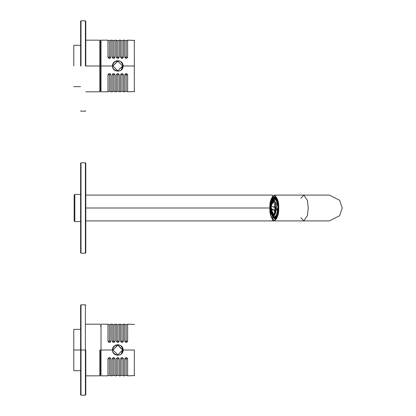<?xml version="1.0" encoding="UTF-8"?>
<svg xmlns="http://www.w3.org/2000/svg" width="416" height="416" viewBox="0 0 416 416"><rect width="100%" height="100%" fill="white"/><g stroke="black" fill="none" stroke-linecap="round" stroke-linejoin="round"><path stroke-width="0.62" d="M99.856 350.012L99.856 375.835L99.856 350.012M73.778 350.012L73.778 370.672L73.778 329.358L73.778 350.012L80.621 350.012L73.778 350.012L73.778 370.672L73.778 350.012M100.246 350.012L100.246 375.445L100.246 350.012M99.856 65.988L99.856 40.165L99.856 91.806L99.856 65.988L85.784 65.988L99.856 65.988L99.856 91.806L99.856 40.165L99.856 65.988L100.246 65.988L100.246 40.555L100.246 91.421L100.246 65.988L99.856 65.988M73.778 65.988L73.778 45.328L73.778 65.988M81.006 350.012L81.006 395.2L81.006 304.829L81.006 350.012L85.4 350.012L85.4 304.829L85.4 395.2L85.4 350.012L81.006 350.012L81.006 304.829L81.006 395.2L81.006 350.012L80.621 350.012L80.621 394.815L80.621 305.214L80.621 350.012L81.006 350.012M85.4 350.012L85.4 395.2L85.4 304.829L85.4 350.012L85.784 350.012L85.784 394.815L85.784 350.012L85.4 350.012M81.006 65.988L81.006 20.8L81.006 65.988M85.4 65.988L85.4 20.8L85.4 65.988M85.784 65.988L85.784 21.185L85.784 65.988M80.621 65.988L80.621 21.185L80.621 65.988M81.006 162.812L81.006 253.188L81.006 162.812L85.4 162.812L81.006 162.812L80.621 163.202L80.621 252.798L80.621 163.202L81.006 162.812M80.621 252.798L81.006 253.188L85.4 253.188L85.4 162.812L85.4 253.188L85.784 252.798L85.784 163.202L85.784 252.798M74.812 194.444L74.812 221.556L74.812 194.444L80.621 194.444L74.812 194.444L74.168 195.088L74.168 220.912L74.168 195.088L74.812 194.444M85.4 162.812L85.784 163.202L85.4 162.812M277.784 208L277.732 209.784L278.226 209.851L277.732 209.784L277.784 208L277.493 208L277.3 211.219L277.576 211.51L277.732 209.784L277.576 211.51L278.065 211.645L277.3 211.219L277.493 208L278.283 208L277.784 208M274.992 207.496L274.83 208.972L276.281 209.305L274.83 208.972L274.81 210.444C272.293 209.799 271.04 209.149 271.045 208.504L271.222 205.556C271.216 206.201 272.475 206.851 274.992 207.496C272.475 206.851 271.216 206.201 271.222 205.556L271.045 208.504C271.04 209.149 272.293 209.799 274.81 210.444L274.992 207.496M271.196 208.905L274.045 215.472L271.96 213.398L271.045 208.504L274.888 210.444L271.118 208.504L271.3 205.556L274.045 200.528L271.96 202.602L271.06 207.09M277.456 203.663L276.76 200.741L276.552 201.344L277.191 204.022L277.94 203.497L277.191 204.022L276.552 201.344L276.76 200.741L277.456 203.663M277.217 200.47L276.76 200.741L277.217 200.47M275.761 217.303L276.76 215.259L276.552 214.656L275.636 216.528L276.177 217.651L275.636 216.528L276.552 214.656L277.763 214.656L276.552 214.656L276.76 215.259L275.761 217.303M277.217 215.53L276.76 215.259L277.217 215.53M273.073 217.646L274.274 218.265L274.274 217.407L273.177 216.84L273.395 218.01L273.177 216.84L274.274 217.407L275.777 217.37L274.274 217.407L274.274 218.265L273.073 217.646M275.709 218.65L274.638 218.65L275.491 218.65L273.395 218.01M272.064 215.53L271.794 215.259M272.792 198.697L272.917 199.472L272.792 198.697L271.794 200.741L273.099 198.349L273.952 198.349L274.274 197.959L273.952 198.349L272.792 198.697L273.099 198.349M272.064 200.47L271.794 200.741M275.995 209.44C276.385 205.66 275.616 202.452 273.692 199.82C271.57 200.366 270.473 202.608 270.4 206.56C270.005 210.34 270.774 213.548 272.704 216.18C274.82 215.634 275.917 213.392 275.995 209.44C275.917 213.392 274.82 215.634 272.704 216.18C270.774 213.548 270.005 210.34 270.4 206.56C270.473 202.608 271.57 200.366 273.692 199.82C275.616 202.452 276.385 205.66 275.995 209.44L276.489 209.508L273.562 216.689L276.489 209.508L277.451 209.508L276.489 209.508L276.11 203.528L273.562 199.311L276.11 203.528L276.489 209.508L275.995 209.44M275.85 209.368C275.777 213.112 274.737 215.238 272.73 215.753C270.899 213.262 270.171 210.22 270.546 206.632C270.613 202.888 271.653 200.762 273.666 200.247C275.491 202.738 276.219 205.78 275.85 209.368L273.198 200.127L270.546 206.632L273.198 215.873L275.85 209.368M274.929 200.283L276.661 199.373L273.562 199.311C272.496 198.526 271.435 200.928 270.379 206.518C269.667 210.787 272.142 217.864 273.562 216.689L275.662 216.689M277.545 199.326L276.468 198.604M276.276 198.593L275.402 198.962M275.064 216.689L275.756 217.277L275.064 216.689M275.662 216.492L274.929 215.717M276.588 199.16L275.376 199.16L274.274 198.593L275.376 199.16L275.475 198.354L274.274 197.735L274.274 198.593L274.274 197.735L275.475 198.354L275.886 197.99L274.638 197.35L275.886 197.99L275.376 199.16L276.588 199.16M274.882 198.76L274.253 199.311L274.882 198.76M274.253 216.689L273.177 216.84L274.253 216.689M277.831 204.022L277.191 204.022L277.831 204.022M275.491 197.35L274.274 197.735L275.491 197.35M270.634 206.492L271.201 213.283M274.295 206.227L274.253 207.08M274.331 210.319L274.919 214.048M275.746 218.171L274.711 217.407M274.128 199.472L273.952 198.349L274.128 199.472M275.491 218.65L275.491 217.407L275.491 218.65M272.87 200.294L270.774 206.632L272.87 215.706L273.312 215.868L270.774 206.632L273.312 200.132M273.026 215.784L271.034 206.601L273.026 200.216L271.034 206.601L273.026 215.784M273.879 199.94L273.14 200.127M271.3 205.556L271.045 208.504M329.311 195.088L339.638 200.252L342.222 208L339.638 200.252L329.311 195.088L303.826 195.088L307.362 200.252L308.24 208L307.362 215.748L303.826 220.912L300.908 217.682M269.859 208C269.61 214.105 271.081 218.405 274.274 220.912C277.472 218.405 278.944 214.105 278.694 208C278.944 201.895 277.472 197.595 274.274 195.088C271.081 197.595 269.61 201.895 269.859 208L85.784 208L269.859 208L270.743 200.252L274.274 195.088L277.81 200.252L278.694 208L277.81 215.748L274.274 220.912L270.743 215.748L269.859 208M270.447 208C270.228 202.706 271.502 198.973 274.274 196.799C277.046 198.973 278.325 202.706 278.106 208L275.532 218.582L270.748 212.358L275.532 218.582L278.106 208L275.532 197.418L270.748 203.642M272.47 196.222L272.47 195.088L272.47 196.222M85.524 220.912L272.47 220.912L272.47 219.778L272.47 220.912L303.826 220.912L307.362 215.748L308.24 208L307.362 200.252L303.826 195.088L274.274 195.088M303.826 220.912L329.311 220.912L339.638 215.748L342.222 208M300.908 198.318L303.826 195.088M272.074 215.795L273.109 217.844L272.074 215.795M274.638 197.189L272.953 198.38L274.638 197.189C276.052 196.487 277.202 200.091 278.086 208L278.106 208C277.202 215.909 276.052 219.513 274.638 218.811M117.801 345.171L112.96 350.012L117.801 354.853L122.642 350.012L117.801 345.171L122.642 350.012L117.801 354.853L112.96 350.012L117.801 344.916C114.728 345.238 113.027 346.939 112.705 350.012C111.821 353.938 119.257 357.016 121.41 353.621C124.805 351.468 121.727 344.032 117.801 344.916L117.801 345.171M112.705 350.012C113.027 346.939 114.728 345.238 117.801 344.916C121.727 344.032 124.805 351.468 121.41 353.621C119.257 357.016 111.821 353.938 112.705 350.012M122.897 350.22L121.321 353.704L122.86 349.367M117.801 344.916L122.902 350.012M127.639 358.847L126.194 358.623L126.194 375.19L126.194 358.623L124.753 358.847C125.71 357.12 126.672 357.12 127.639 358.847L127.639 375.835L127.639 358.847C126.672 357.12 125.71 357.12 124.753 358.847L124.753 375.835L124.753 358.847L127.639 358.847M101.02 324.194L107.968 324.194L109.413 324.839L110.854 324.194L110.854 341.182C109.892 342.909 108.93 342.909 107.968 341.182C108.93 342.909 109.892 342.909 110.854 341.182L107.968 341.182L107.968 324.194L107.968 341.182L109.413 341.401L109.413 324.839L109.413 341.401L110.854 341.182L110.854 324.194L112.164 324.194L113.604 324.839L115.05 324.194L115.05 341.182C114.088 342.909 113.126 342.909 112.164 341.182C113.126 342.909 114.088 342.909 115.05 341.182L112.164 341.182L112.164 324.194L112.164 341.182L113.604 341.401L113.604 324.839L113.604 341.401L115.05 341.182L115.05 324.194L116.36 324.194L117.801 324.839L119.246 324.194L119.246 341.182C118.284 342.909 117.322 342.909 116.36 341.182C117.322 342.909 118.284 342.909 119.246 341.182L116.36 341.182L116.36 324.194L116.36 341.182L117.801 341.401L117.801 324.839L117.801 341.401L119.246 341.182L119.246 324.194L120.557 324.194L121.997 324.839L123.443 324.194L123.443 341.182C122.481 342.909 121.519 342.909 120.557 341.182C121.519 342.909 122.481 342.909 123.443 341.182L120.557 341.182L120.557 324.194L120.557 341.182L121.997 341.401L121.997 324.839L121.997 341.401L123.443 341.182L123.443 324.194L124.753 324.194L124.753 341.182L124.753 324.194L126.194 324.839L126.194 341.401L127.639 341.182L127.639 324.194L127.639 341.182C126.677 342.909 125.715 342.909 124.753 341.182L126.194 341.401L126.194 324.839L127.639 324.194L134.586 324.449M123.443 358.847L121.997 358.623L121.997 375.19L121.997 358.623L123.443 358.847C122.481 357.12 121.514 357.12 120.557 358.847L121.997 358.623L120.557 358.847L120.557 375.835L120.557 358.847C121.514 357.12 122.481 357.12 123.443 358.847L123.443 375.835L123.443 358.847M119.246 358.847L117.801 358.623L117.801 375.19L117.801 358.623L119.246 358.847C118.284 357.12 117.322 357.12 116.36 358.847L117.801 358.623L116.36 358.847L116.36 375.835L116.36 358.847C117.322 357.12 118.284 357.12 119.246 358.847L119.246 375.835L119.246 358.847M115.05 358.847L113.604 358.623L113.604 375.19L113.604 358.623L115.05 358.847C114.088 357.12 113.126 357.12 112.164 358.847L113.604 358.623L112.164 358.847L112.164 375.835L112.164 358.847C113.126 357.12 114.088 357.12 115.05 358.847L115.05 375.835L115.05 358.847M110.854 358.847L109.413 358.623L109.413 375.19L109.413 358.623L110.854 358.847C109.892 357.12 108.93 357.12 107.968 358.847L109.413 358.623L107.968 358.847L107.968 375.835L107.968 358.847C108.93 357.12 109.892 357.12 110.854 358.847L110.854 375.835L110.854 358.847M134.326 350.012L134.326 375.835L134.326 350.012L123.094 350.012C123.427 356.84 112.18 356.845 112.507 350.012L101.02 350.012L101.02 375.835L101.02 324.194L101.02 350.012L112.507 350.012C112.19 343.179 123.422 343.19 123.094 350.012L134.326 350.012L134.326 375.835L134.326 350.012M101.02 350.012L101.02 375.835L101.02 350.012M121.545 346.273L120.739 345.613M117.801 344.718L116.787 344.817M116.761 344.822L115.773 345.124M114.858 345.618L114.057 346.273M113.396 347.079L112.918 347.968M112.908 347.994L112.611 348.972M112.611 351.057L112.507 350.012C112.18 356.845 123.427 356.84 123.094 350.012L122.21 352.95M120.734 354.422L119.834 354.905M115.768 354.9L114.868 354.422M114.046 353.746L113.412 352.971M112.908 352.035L112.616 351.073M122.694 347.994L122.996 348.982M123.094 350.012C123.422 343.19 112.19 343.179 112.507 350.012M124.753 341.182C125.715 342.909 126.677 342.909 127.639 341.182L124.753 341.182M117.801 61.147L112.96 65.988L117.801 70.829L122.642 65.988L117.801 61.147L122.642 65.988L117.801 70.829L112.96 65.988L117.801 60.887C114.728 61.209 113.027 62.91 112.705 65.988C111.821 69.909 119.257 72.992 121.41 69.592C124.805 67.444 121.727 60.003 117.801 60.887L117.801 61.147M112.705 65.988C113.027 62.91 114.728 61.209 117.801 60.887C121.727 60.003 124.805 67.444 121.41 69.592C119.257 72.992 111.821 69.909 112.705 65.988M122.897 66.196L121.321 69.68L122.86 65.338L122.902 65.988M127.639 74.818L126.194 74.599L126.194 91.161L126.194 74.599L124.753 74.818C125.71 73.091 126.672 73.091 127.639 74.818L127.639 91.806L127.639 74.818C126.672 73.091 125.71 73.091 124.753 74.818L124.753 91.806L124.753 74.818L127.639 74.818M101.02 40.165L107.968 40.165L109.413 40.81L110.854 40.165L110.854 57.153C109.892 58.88 108.93 58.88 107.968 57.153C108.93 58.88 109.892 58.88 110.854 57.153L107.968 57.153L107.968 40.165L107.968 57.153L109.413 57.377L109.413 40.81L109.413 57.377L110.854 57.153L110.854 40.165L112.164 40.165L113.604 40.81L115.05 40.165L115.05 57.153C114.088 58.88 113.126 58.88 112.164 57.153C113.126 58.88 114.088 58.88 115.05 57.153L112.164 57.153L112.164 40.165L112.164 57.153L113.604 57.377L113.604 40.81L113.604 57.377L115.05 57.153L115.05 40.165L116.36 40.165L117.801 40.81L119.246 40.165L119.246 57.153C118.284 58.88 117.322 58.88 116.36 57.153C117.322 58.88 118.284 58.88 119.246 57.153L116.36 57.153L116.36 40.165L116.36 57.153L117.801 57.377L117.801 40.81L117.801 57.377L119.246 57.153L119.246 40.165L120.557 40.165L121.997 40.81L123.443 40.165L123.443 57.153C122.481 58.88 121.519 58.88 120.557 57.153C121.519 58.88 122.481 58.88 123.443 57.153L120.557 57.153L120.557 40.165L120.557 57.153L121.997 57.377L121.997 40.81L121.997 57.377L123.443 57.153L123.443 40.165L124.753 40.165L124.753 57.153L124.753 40.165L126.194 40.81L126.194 57.377L127.639 57.153L127.639 40.165L127.639 57.153C126.677 58.88 125.715 58.88 124.753 57.153L126.194 57.377L126.194 40.81L127.639 40.165L134.586 40.425M123.443 74.818L121.997 74.599L121.997 91.161L121.997 74.599L123.443 74.818C122.481 73.091 121.514 73.091 120.557 74.818L121.997 74.599L120.557 74.818L120.557 91.806L120.557 74.818C121.514 73.091 122.481 73.091 123.443 74.818L123.443 91.806L123.443 74.818M119.246 74.818L117.801 74.599L117.801 91.161L117.801 74.599L119.246 74.818C118.284 73.091 117.322 73.091 116.36 74.818L117.801 74.599L116.36 74.818L116.36 91.806L116.36 74.818C117.322 73.091 118.284 73.091 119.246 74.818L119.246 91.806L119.246 74.818M115.05 74.818L113.604 74.599L113.604 91.161L113.604 74.599L115.05 74.818C114.088 73.091 113.126 73.091 112.164 74.818L113.604 74.599L112.164 74.818L112.164 91.806L112.164 74.818C113.126 73.091 114.088 73.091 115.05 74.818L115.05 91.806L115.05 74.818M110.854 74.818L109.413 74.599L109.413 91.161L109.413 74.599L110.854 74.818C109.892 73.091 108.93 73.091 107.968 74.818L109.413 74.599L107.968 74.818L107.968 91.806L107.968 74.818C108.93 73.091 109.892 73.091 110.854 74.818L110.854 91.806L110.854 74.818M134.326 65.988L134.326 40.165L134.326 91.806L134.326 65.988L123.094 65.988C123.427 72.81 112.18 72.816 112.507 65.988L101.02 65.988L101.02 91.806L101.02 40.165L101.02 65.988L112.507 65.988C112.19 59.15 123.422 59.16 123.094 65.988L134.326 65.988L134.326 91.806L134.326 40.165L134.326 65.988M101.02 65.988L101.02 91.806L101.02 65.988M121.545 62.244L120.739 61.584M117.801 60.694L116.787 60.793M116.761 60.798L115.773 61.1M114.858 61.589L114.057 62.244M113.396 63.05L112.918 63.944M112.908 63.965L112.611 64.943M112.611 67.028L112.507 65.988C112.18 72.816 123.427 72.81 123.094 65.988L122.21 68.921M120.734 70.392L119.834 70.876M115.768 70.871L114.868 70.392M114.046 69.716L113.412 68.942M112.908 68.006L112.616 67.049M122.694 63.965L122.996 64.953M123.094 65.988C123.422 59.16 112.19 59.15 112.507 65.988M124.753 57.153C125.715 58.88 126.677 58.88 127.639 57.153L124.753 57.153M100.246 375.445L99.856 375.835L85.784 375.835M100.246 324.579L99.856 324.194L85.784 324.194M73.778 370.672L80.621 370.672M73.778 329.358L80.621 329.358M100.246 40.555L99.856 40.165L85.784 40.165M100.246 91.421L99.856 91.806L85.784 91.806M73.778 45.328L80.621 45.328M73.778 86.642L80.621 86.642M80.621 394.815L81.006 395.2L85.4 395.2L85.784 394.815M80.621 305.214L81.006 304.829L85.4 304.829L85.784 305.214M80.621 21.185L81.006 20.8L85.4 20.8L85.784 21.185M80.621 110.786L81.006 111.171L85.4 111.171L85.784 110.786M74.168 220.912L74.812 221.556L80.621 221.556M274.638 218.65L273.156 217.911M271.794 200.616L272.844 198.468M275.491 217.407L274.274 217.407M275.709 197.35L274.638 197.35M85.524 195.088L272.47 195.088M275.272 218.811L276.687 218.811M101.02 375.835L107.968 375.835L109.413 375.19L110.854 375.835L112.164 375.835L113.604 375.19L115.05 375.835L116.36 375.835L117.801 375.19L119.246 375.835L120.557 375.835L121.997 375.19L123.443 375.835L124.753 375.835L126.194 375.19L127.639 375.835L134.586 375.575M100.246 326.128L101.02 326.128M100.246 373.896L101.02 373.896M101.02 91.806L107.968 91.806L109.413 91.161L110.854 91.806L112.164 91.806L113.604 91.161L115.05 91.806L116.36 91.806L117.801 91.161L119.246 91.806L120.557 91.806L121.997 91.161L123.443 91.806L124.753 91.806L126.194 91.161L127.639 91.806L134.586 91.551M100.246 42.104L101.02 42.104M100.246 89.872L101.02 89.872"/></g></svg>
